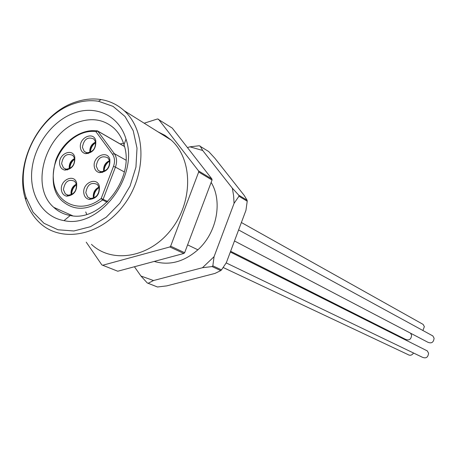 <?xml version="1.0" encoding="UTF-8"?>
<svg xmlns="http://www.w3.org/2000/svg" width="457" height="457" viewBox="0 0 457 457"><rect width="100%" height="100%" fill="white"/><g stroke="black" fill="none" stroke-linecap="round" stroke-linejoin="round"><path stroke-width="0.69" d="M211.145 182.406C222.862 201.514 216.841 232.859 197.881 249.802C183.96 261.884 169.467 265.78 154.409 261.484L154.232 261.427M187.599 244.866L197.881 249.802M211.922 179.001L212.037 180.041L198.681 172.003L198.572 170.941L211.922 179.001L172.243 128.057L157.574 118.929L144.201 123.213M183.851 253.464L169.838 246.963L170.65 246.186L184.645 252.704L183.851 253.464L117.775 271.224L101.871 264.934L117.775 271.224M169.838 246.963L102.728 265.243M86.23 242.159L101.871 264.934M184.645 252.704L212.037 180.041M170.65 246.186L198.681 172.003M198.572 170.941L158.453 119.174M158.059 131.873L164.971 135.381L171.204 140.093C192.837 159.105 193.34 201.297 171.352 229.374C149.668 257.725 112.074 264.02 91.44 244.341M75.902 101.928C84.425 99.078 92.8 98.289 101.02 99.557C109.794 100.991 117.5 104.699 124.15 110.68C146.623 130.593 146.708 175.568 123.299 205.747C100.197 236.223 60.712 243.267 39.405 222.53C33.007 216.401 28.397 208.752 25.581 199.566C13.653 163.486 39.582 113.165 75.902 101.928M74.422 103.539C39.513 114.319 14.55 162.761 26.038 197.424L33.075 212.174L43.975 223.279L57.942 229.768L73.868 230.979L90.44 226.706L106.235 217.212L119.848 203.262L130.056 186.056L135.946 167.113L137.014 148.125L133.227 130.748L124.984 116.449L113.068 106.384L98.552 101.277C90.663 100.054 82.62 100.803 74.422 103.539M75.097 112.702C96.81 105.087 119.403 116.238 125.995 139.111C139.288 176.653 99.186 228.871 64.02 220.628C42.661 217.001 29.088 194.602 31.927 169.518C34.641 144.429 53.098 120.002 75.097 112.702M79.758 121.676C46.037 131.228 29.042 186.17 53.703 207.318C58.365 211.665 63.871 214.39 70.229 215.498C100.826 222.53 135.466 177.385 123.996 144.795C121.91 137.991 118.512 132.41 113.793 128.046C104.185 119.785 92.84 117.66 79.758 121.676M120.18 143.961L123.476 143.167M86.727 214.362L85.739 211.962M238.948 196.242L234.064 203.376L233.607 195.647L232.333 188.181L238.834 195.242L238.948 196.242L247.22 201.217L245.946 210.329L226.369 262.615L221.508 269.887L212.842 265.848L212.082 266.574L202.462 267.716L153.518 280.529L148.137 283.283L157.476 286.99L166.754 285.882L214.973 273.417L220.754 270.601L212.082 266.574M200.086 145.983L202.697 150.479L189.929 146.828L199.246 145.749L208.66 151.507L214.899 158.282L244.204 195.407L247.1 200.235L238.834 195.242M202.462 267.716L214.059 256.691L212.842 265.848M234.064 203.376L214.059 256.691M202.697 150.479L232.333 188.181M187.456 147.588L189.929 146.828M148.137 283.283L147.308 282.986L140.956 276.039L134.427 266.745M140.956 276.039L153.518 280.529M157.476 286.99L147.308 282.986M247.22 201.217L247.1 200.235M220.754 270.601L221.508 269.887M234.475 240.976L427.718 342.179C431.465 343.79 433.59 342.47 434.099 338.214L432.836 335.924L431.522 335.204M422.902 330.502L424.353 326.646L423.108 324.384L421.891 323.705M230.619 251.276L405.336 339.248C409.009 340.813 411.1 339.494 411.608 335.295L410.546 333.187M223.165 267.499L407.678 354.426C409.969 355.86 411.928 355.392 413.545 353.01M226.192 262.906L422.205 357.174C425.941 358.785 428.06 357.46 428.563 353.21L427.278 350.885L425.73 350.108M109.366 165.274L107.526 168.719M104.139 171.278C104.23 166.999 106.013 163.606 109.486 161.098L109.674 161.481M109.452 160.71L109.486 161.098M103.573 170.101C103.99 166.519 105.567 163.555 108.309 161.218M109.514 160.687C105.584 162.429 103.602 165.537 103.568 170.015L103.808 171.398M96.244 166.159L98.158 170.387L100.837 171.695C107.087 171.078 109.96 167.331 109.446 160.447L107.818 157.768C101.517 155.18 97.655 157.979 96.244 166.159M94.205 166.102C92.994 156.197 107.418 149.885 109.817 159.344C110.423 167.49 107.024 171.923 99.626 172.655C96.45 171.946 94.645 169.764 94.205 166.102M83.768 192.751C82.586 182.789 96.913 176.573 99.329 186.073C99.969 194.259 96.598 198.709 89.224 199.429C86.025 198.704 84.202 196.481 83.768 192.751M61.369 189.575C60.273 179.767 74.257 173.574 76.633 182.891C77.262 191.003 73.943 195.43 66.688 196.167C63.552 195.459 61.781 193.26 61.369 189.575M80.375 147.268C79.215 137.534 93.394 131.182 95.742 140.453C96.324 148.514 92.954 152.918 85.648 153.666C82.546 152.986 80.792 150.85 80.375 147.268M59.587 163.657C58.502 153.975 72.406 147.708 74.742 156.9C75.336 164.937 72.023 169.336 64.803 170.09C61.724 169.404 59.987 167.262 59.587 163.657M82.403 147.331L84.265 151.478L86.864 152.741C93.045 152.107 95.89 148.382 95.399 141.579L93.816 138.974C87.624 136.466 83.82 139.254 82.403 147.331M90.406 152.198C90.657 148.194 92.4 145 95.627 142.63M89.835 151.781C90.218 147.914 91.931 144.783 94.97 142.373M95.542 142.138C91.737 143.921 89.818 146.988 89.789 151.336L89.943 152.392M85.819 192.791L87.75 197.11L90.44 198.429C96.673 197.824 99.517 194.059 98.98 187.147L97.335 184.434C91.063 181.812 87.224 184.594 85.819 192.791M99.015 191.614L97.158 195.379M93.885 197.955C93.828 193.579 95.559 190.083 99.066 187.456M93.285 196.687C93.594 193.14 95.062 190.163 97.695 187.753M99.329 186.073L98.98 187.147C95.182 188.918 93.274 192.003 93.257 196.39L93.576 198.075M63.414 189.615L65.305 193.899L67.916 195.185C74.051 194.562 76.85 190.82 76.319 183.965L74.725 181.32C68.596 178.767 64.825 181.526 63.414 189.615M71.692 194.516C71.732 190.472 73.331 187.176 76.485 184.628M71.098 194.042C71.303 190.203 72.852 187.01 75.742 184.462M76.376 184.16C72.806 186.005 71.012 189.021 70.995 193.208L71.258 194.722M61.621 163.709L63.472 167.896L66.031 169.153C72.137 168.507 74.937 164.794 74.434 158.002L72.869 155.414C66.785 152.924 63.037 155.688 61.621 163.709M69.864 168.439C70.064 164.6 71.669 161.487 74.668 159.087M69.281 168.405C69.533 164.417 71.206 161.155 74.302 158.63M74.565 158.516C70.989 160.361 69.19 163.366 69.167 167.53L69.338 168.69M112.485 154.209L95.913 131.639C74.554 128.451 51.395 154.34 53.36 178.778C54.543 203.496 80.883 215.007 101.191 198.469L113.496 166.354C115.13 161.681 114.798 157.631 112.485 154.209L114.307 153.649C116.872 157.448 117.249 161.944 115.432 167.136L113.496 166.354M124.47 146.497L97.724 131.108L95.913 131.639L96.398 130.822L97.187 130.788M107.109 202.177L102.597 199.989C87.727 210.534 74.394 210.991 62.603 201.343C52.949 193.117 50.71 179.321 55.885 159.961C62.643 141.721 80.843 128.88 96.398 130.822L97.101 130.742M124.355 171.952L115.432 167.136L103.139 199.241L102.597 199.989L101.191 198.469L107.795 201.503M125.943 160.133L114.307 153.649L97.604 130.97L124.447 146.406M171.204 140.093L124.15 110.68M72.772 215.83L53.703 207.318M123.996 144.795L125.995 139.111M70.229 215.498L64.02 220.628M26.038 197.424L25.581 199.566M98.552 101.277L101.02 99.557M432.836 335.924L238.605 229.94M423.108 324.384L241.382 222.513M427.278 350.885L230.345 252.007M98.158 170.387L102.294 172.552M109.446 160.447L109.817 159.344M100.837 171.695L99.626 172.655M95.399 141.579L95.742 140.453M86.864 152.741L85.648 153.666M84.265 151.478L88.172 153.586M90.44 198.429L89.224 199.429M87.75 197.11L90.532 198.447M76.319 183.965L76.633 182.891M67.916 195.185L66.688 196.167M65.305 193.899L68.093 195.213M74.434 158.002L74.742 156.9M66.031 169.153L64.803 170.09M63.472 167.896L67.545 169.947"/></g></svg>
